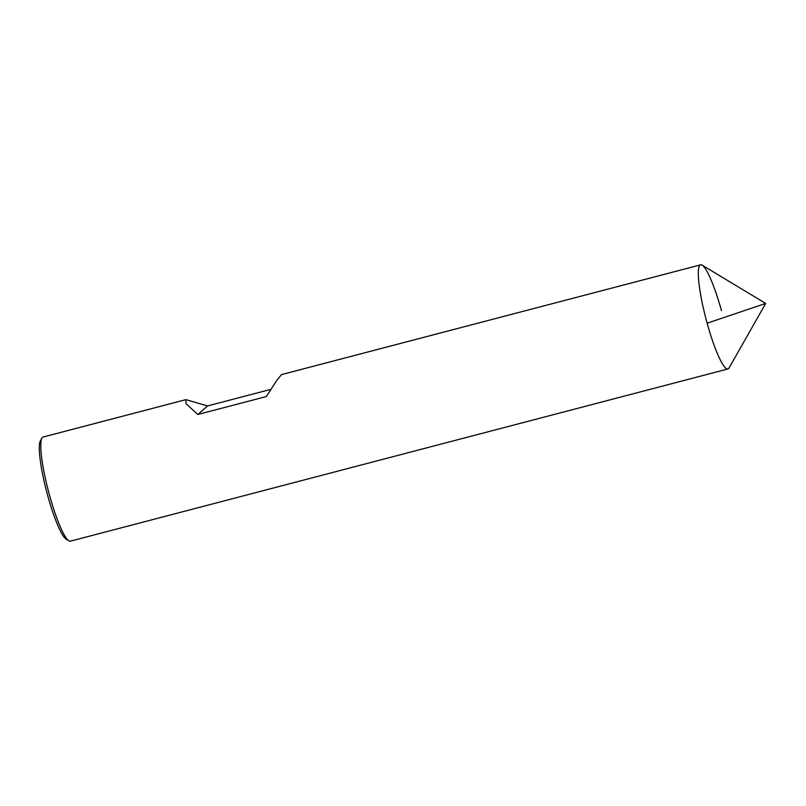 <?xml version="1.0" encoding="UTF-8"?>
<svg xmlns="http://www.w3.org/2000/svg" width="806" height="806" viewBox="0 0 806 806"><rect width="100%" height="100%" fill="white"/><g stroke="black" fill="none" stroke-linecap="round" stroke-linejoin="round"><path stroke-width="1.21" d="M185.773 399.675L43.101 437.033A53.821 8.544 75.3 0 0 41.952 438.061L40.421 440.751A51.574 8.191 75.3 0 0 47.735 495.69A51.574 8.191 -104.7 0 0 66.223 539.244L68.863 540.836A53.821 8.544 -104.7 0 0 70.374 541.169L727.929 368.967A53.821 8.544 -104.7 0 1 707.134 323.196L765.7 303.439L729.077 367.939A53.821 8.544 -104.7 0 1 707.134 323.196A53.821 8.544 75.3 0 1 700.656 264.831A53.821 8.544 75.3 0 1 721.451 310.602M68.863 540.836A53.821 8.544 -104.7 0 1 49.579 495.398A53.821 8.544 75.3 0 1 41.952 438.061M270.876 389.348L207.515 405.942L185.914 399.635L186.015 403.665L197.782 414.496L266.323 396.552L277.234 379.777L281.546 374.589L700.656 264.831M207.515 405.942L197.782 414.496M765.7 303.439L702.167 265.164A53.821 8.544 75.3 0 0 707.134 323.196"/></g></svg>
